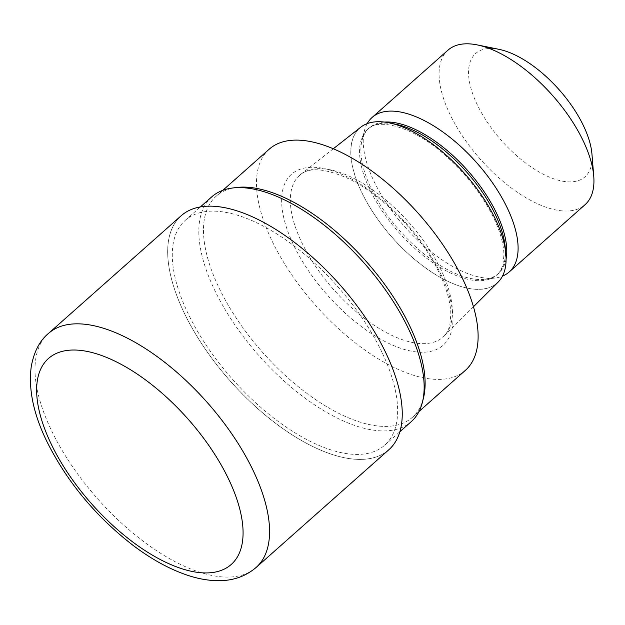 <?xml version="1.0" encoding="UTF-8"?>
<svg xmlns="http://www.w3.org/2000/svg" width="625" height="625" viewBox="0 0 625 625"><rect width="100%" height="100%" fill="white"/><g stroke="black" fill="none" stroke-linecap="round" stroke-linejoin="round"><path stroke-width="0.47" stroke-dasharray="3.12 2.34" d="M385.906 353.094A156.375 72.93 -131.6 0 0 225.352 207.82A156.375 72.93 -131.6 0 0 184.016 312.484A156.375 72.93 -131.6 0 0 344.562 457.75A156.375 72.93 -131.6 0 0 385.906 353.094A156.375 72.93 -131.6 0 0 225.352 207.82A156.375 72.93 -131.6 0 0 184.016 312.484A156.375 72.93 -131.6 0 0 344.562 457.75A156.375 72.93 -131.6 0 0 385.906 353.094M211.773 196.836A150.273 70.086 -131.6 0 0 214.477 289.75A150.273 70.086 -131.6 0 0 314.258 404.641A150.273 70.086 -131.6 0 0 411.195 421.695M381.969 352.297A150.273 70.086 -131.6 0 0 282.188 237.406A150.273 70.086 -131.6 0 0 185.25 220.359A150.273 70.086 -131.6 0 0 187.953 313.273A150.273 70.086 -131.6 0 0 287.734 428.164A150.273 70.086 -131.6 0 0 384.672 445.219A150.273 70.086 -131.6 0 0 381.969 352.297M236.586 187.5A147.812 68.938 -131.6 0 0 218.891 287.57A147.812 68.938 -131.6 0 0 317.039 400.578A147.812 68.938 -131.6 0 0 412.383 417.352A147.812 68.938 -131.6 0 0 423.375 398.398M441.148 270.188A108.086 50.414 -131.6 0 0 370.492 188.305A108.086 50.414 -131.6 0 0 300.719 174.391A108.086 50.414 -131.6 0 0 299.656 175.289A108.086 50.414 -131.6 0 0 301.594 242.117A108.086 50.414 -131.6 0 0 373.367 324.758A108.086 50.414 -131.6 0 0 443.094 337.023A108.086 50.414 -131.6 0 0 444.102 336.062A108.086 50.414 -131.6 0 0 441.148 270.188M360.742 127.203A103.57 48.305 -131.6 0 0 361.578 192.094A103.57 48.305 -131.6 0 0 431.422 271.992A103.57 48.305 -131.6 0 0 498.125 282.117M384.625 122.07A97.312 45.383 -131.6 0 0 369.25 127.969A97.312 45.383 -131.6 0 0 361.977 140.594A97.312 45.383 -131.6 0 0 371 188.141A97.312 45.383 -131.6 0 0 484.984 279.289A97.312 45.383 -131.6 0 0 498.383 273.578A97.312 45.383 -131.6 0 0 506.078 259.016M367.211 123.602A103.281 48.172 -131.6 0 0 364.414 130.82A103.281 48.172 -131.6 0 0 373.992 181.289A103.281 48.172 -131.6 0 0 494.969 278.039A103.281 48.172 -131.6 0 0 502.477 276.117M447.984 50.156A103.281 48.172 -131.6 0 0 449.844 114.016A103.281 48.172 -131.6 0 0 518.422 192.984A103.281 48.172 -131.6 0 0 585.047 204.703M499.031 49.344A82.406 38.43 -131.6 0 0 477.141 104.477A82.406 38.43 -131.6 0 0 548.727 176.828A82.406 38.43 -131.6 0 0 591.953 154.117M269.219 149.18A147.812 68.938 -131.6 0 0 271.875 240.578A147.812 68.938 -131.6 0 0 370.023 353.586A147.812 68.938 -131.6 0 0 465.375 370.352M236.359 187.523A147.812 68.938 -131.6 0 0 216.234 196.172A147.812 68.938 -131.6 0 0 218.891 287.57A147.812 68.938 -131.6 0 0 334.07 410.898A147.812 68.938 -131.6 0 0 423.43 398.18M181.164 215.75A156.438 72.961 -131.6 0 0 183.977 312.477A156.438 72.961 -131.6 0 0 287.852 432.078A156.438 72.961 -131.6 0 0 388.758 449.828M441.047 274.602A114.25 53.281 -131.6 0 0 323.75 168.469A114.25 53.281 -131.6 0 0 293.547 244.93A114.25 53.281 -131.6 0 0 410.844 351.07A114.25 53.281 -131.6 0 0 441.047 274.602M495.227 218.977A103.469 48.258 -131.6 0 0 388.992 122.859A103.469 48.258 -131.6 0 0 361.641 192.109A103.469 48.258 -131.6 0 0 467.875 288.234A103.469 48.258 -131.6 0 0 495.227 218.977M393.078 123.742A97.312 45.383 -131.6 0 0 367.945 129.125A97.312 45.383 -131.6 0 0 369.695 189.297A97.312 45.383 -131.6 0 0 434.305 263.695A97.312 45.383 -131.6 0 0 497.078 274.734A97.312 45.383 -131.6 0 0 505.422 250.422M48.484 333.422A156.438 72.961 -131.6 0 0 51.297 430.148A156.438 72.961 -131.6 0 0 155.164 549.75A156.438 72.961 -131.6 0 0 256.078 567.5M185.25 220.359L200.414 206.906M299.656 175.289C308.508 166.938 324.867 168.102 348.719 178.773C382.781 195.016 422.086 235.969 439.562 273.641C446.875 289.188 450.633 302.773 450.852 314.383L449.828 324.938C448.508 330.266 446.258 334.297 443.094 337.023M333.32 148.758L300.719 174.391M369.25 127.969L367.945 129.125C377.477 118.164 411.531 125.703 443.148 153.516C465.156 172.609 482.023 194.102 493.742 218.016C500.445 232.297 503.836 244.68 503.922 255.164L502.938 264.359C501.75 268.945 499.797 272.406 497.078 274.734L498.383 273.578M361.977 140.594L364.414 130.82M216.234 196.172L222.859 190.297M412.383 417.352L419.016 411.469M484.984 279.289L494.969 278.039M473.453 306.758L444.102 336.062M384.672 445.219L399.836 431.766"/><path stroke-width="0.94" d="M399.836 431.766L411.195 421.695A150.273 70.086 -131.6 0 0 422.422 402.203A150.273 70.086 -131.6 0 0 408.492 328.781A150.273 70.086 -131.6 0 0 232.469 188.016A150.273 70.086 -131.6 0 0 211.773 196.836L200.414 206.906M423.375 398.398A147.812 68.938 -131.6 0 0 409.727 325.953A147.812 68.938 -131.6 0 0 236.586 187.5L232.469 188.016M473.453 306.758L498.125 282.117A103.57 48.305 -131.6 0 0 495.289 218.992A103.57 48.305 -131.6 0 0 427.594 140.539A103.57 48.305 -131.6 0 0 360.742 127.203L333.32 148.758M506.078 259.016A97.312 45.383 -131.6 0 0 496.633 213.406A97.312 45.383 -131.6 0 0 384.625 122.07M502.477 276.117A103.281 48.172 -131.6 0 0 509.195 271.977A103.281 48.172 -131.6 0 0 507.336 208.109A103.281 48.172 -131.6 0 0 438.758 129.148A103.281 48.172 -131.6 0 0 372.133 117.43A103.281 48.172 -131.6 0 0 367.211 123.602M509.195 271.977L585.047 204.703A103.281 48.172 -131.6 0 0 593.75 176.234A103.281 48.172 -131.6 0 0 583.188 140.836A103.281 48.172 -131.6 0 0 477.289 44.914A103.281 48.172 -131.6 0 0 447.984 50.156L372.133 117.43M593.75 176.234L591.953 154.117A82.406 38.43 -131.6 0 0 583.531 125.875A82.406 38.43 -131.6 0 0 499.031 49.344L477.289 44.914M419.016 411.469L465.375 370.352A147.812 68.938 -131.6 0 0 462.711 278.961A147.812 68.938 -131.6 0 0 364.57 165.953A147.812 68.938 -131.6 0 0 269.219 149.18L222.859 190.297M422.422 402.203L423.43 398.18A147.812 68.938 -131.6 0 0 409.727 325.953A147.812 68.938 -131.6 0 0 236.359 187.523M256.078 567.5L388.758 449.828A156.438 72.961 -131.6 0 0 385.945 353.102A156.438 72.961 -131.6 0 0 282.07 233.5A156.438 72.961 -131.6 0 0 181.164 215.75L48.484 333.422A156.438 72.961 -131.6 0 1 149.391 351.172A156.438 72.961 -131.6 0 1 253.266 470.773A156.438 72.961 -131.6 0 1 256.078 567.5L256.078 567.5C246.086 575.945 234.32 580.328 220.773 580.648C211.141 580.906 201.125 579.445 190.719 576.273C171.766 570.414 152.484 560.07 132.891 545.234C95.383 516.133 66.578 481.273 46.469 440.664C33.375 413.57 28.305 388.891 31.25 366.633C33.93 351.805 39.672 340.734 48.484 333.422M505.422 250.422A97.312 45.383 -131.6 0 0 495.328 214.562A97.312 45.383 -131.6 0 0 393.078 123.742M50.992 443.602A137.664 64.203 -131.6 0 0 192.328 571.492A137.664 64.203 -131.6 0 0 228.719 479.352A137.664 64.203 -131.6 0 0 87.383 351.461A137.664 64.203 -131.6 0 0 50.992 443.602"/></g></svg>
